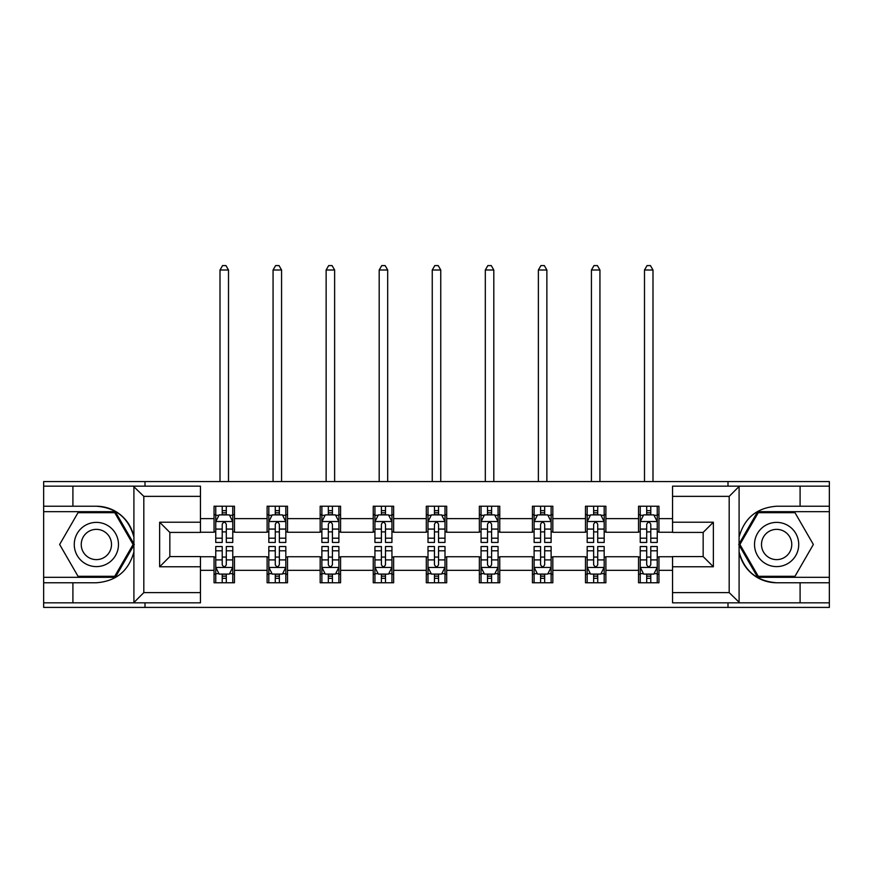 <?xml version="1.0" encoding="UTF-8"?>
<svg xmlns="http://www.w3.org/2000/svg" width="873" height="873" viewBox="0 0 873 873"><rect width="100%" height="100%" fill="white"/><g stroke="black" fill="none" stroke-linecap="round" stroke-linejoin="round"><path stroke-width="1.31" d="M200.452 496.366L143.816 496.366L133.307 486.163L200.452 486.163L200.452 532.421L169.842 532.421L169.842 556.57L200.452 556.57L200.452 602.828L133.307 602.828L133.907 602.523L133.907 551.9C128.637 570.997 116.12 581.276 96.368 582.76L43.65 582.76L43.65 607.412L829.35 607.412L829.35 511.665L757.677 511.665L738.733 544.49L757.677 577.315L829.35 577.315M672.548 592.614L729.184 592.614L739.693 602.828L672.548 602.828L672.548 556.57L703.158 556.57L703.158 532.421L672.548 532.421L672.548 486.163L739.693 486.163L739.093 486.457L739.093 537.081C744.363 517.995 756.88 507.704 776.632 506.231L829.35 506.231L829.35 481.569L727.995 481.569L727.995 486.163M727.995 481.569L43.65 481.569L43.65 577.315L115.323 577.315L134.267 544.49L115.323 511.665L43.65 511.665M727.995 602.828L727.995 607.412M145.005 607.412L145.005 602.828M145.005 486.163L145.005 481.569M672.548 532.246L658.94 532.246L658.94 506.231L638.534 506.231L638.534 518.638L605.884 518.638L605.884 506.231L585.477 506.231L585.477 518.638L552.827 518.638L552.827 506.231L532.421 506.231L532.421 518.638L499.76 518.638L499.76 506.231L479.353 506.231L479.353 518.638L446.703 518.638L446.703 506.231L426.297 506.231L426.297 518.638L393.647 518.638L393.647 506.231L373.24 506.231L373.24 518.638L340.579 518.638L340.579 506.231L320.173 506.231L320.173 518.638L287.523 518.638L287.523 506.231L267.116 506.231L267.116 518.638L234.466 518.638L234.466 506.231L214.06 506.231L214.06 518.638L200.452 518.638M658.94 518.638L672.548 518.638M672.548 570.342L658.94 570.342L658.94 582.76L638.534 582.76L638.534 570.342L605.884 570.342L605.884 582.76L585.477 582.76L585.477 570.342L552.827 570.342L552.827 582.76L532.421 582.76L532.421 570.342L499.76 570.342L499.76 582.76L479.353 582.76L479.353 570.342L446.703 570.342L446.703 582.76L426.297 582.76L426.297 570.342L393.647 570.342L393.647 582.76L373.24 582.76L373.24 570.342L340.579 570.342L340.579 582.76L320.173 582.76L320.173 570.342L287.523 570.342L287.523 582.76L267.116 582.76L267.116 570.342L234.466 570.342L234.466 582.76L214.06 582.76L214.06 570.342L200.452 570.342M638.534 518.638L638.534 532.246L605.884 532.246L605.884 518.638M605.884 570.342L605.884 556.734L638.534 556.734L638.534 570.342M585.477 518.638L585.477 532.246L552.827 532.246L552.827 518.638M552.827 570.342L552.827 556.734L585.477 556.734L585.477 570.342M532.421 518.638L532.421 532.246L499.76 532.246L499.76 518.638M499.76 570.342L499.76 556.734L532.421 556.734L532.421 570.342M479.353 518.638L479.353 532.246L446.703 532.246L446.703 518.638M446.703 570.342L446.703 556.734L479.353 556.734L479.353 570.342M426.297 518.638L426.297 532.246L393.647 532.246L393.647 518.638M393.647 570.342L393.647 556.734L426.297 556.734L426.297 570.342M373.24 518.638L373.24 532.246L340.579 532.246L340.579 518.638M340.579 570.342L340.579 556.734L373.24 556.734L373.24 570.342M320.173 518.638L320.173 532.246L287.523 532.246L287.523 518.638M287.523 570.342L287.523 556.734L320.173 556.734L320.173 570.342M267.116 518.638L267.116 532.246L234.466 532.246L234.466 518.638M234.466 570.342L234.466 556.734L267.116 556.734L267.116 570.342M214.06 518.638L214.06 532.246L200.452 532.246M200.452 556.734L214.06 556.734L214.06 570.342M658.94 570.342L658.94 556.734L672.548 556.734M214.06 514.732L215.751 514.732M222.222 514.732L226.303 514.732M232.764 514.732L234.466 514.732M214.06 531.908L215.751 531.908M222.222 531.908L226.303 531.908M232.764 531.908L234.466 531.908M214.06 557.072L215.751 557.072M222.222 557.072L226.303 557.072M232.764 557.072L234.466 557.072M214.06 574.248L215.751 574.248M222.222 574.248L226.303 574.248M232.764 574.248L234.466 574.248M267.116 557.072L268.819 557.072M275.279 557.072L279.36 557.072M285.82 557.072L287.523 557.072M267.116 574.248L268.819 574.248M275.279 574.248L279.36 574.248M285.82 574.248L287.523 574.248M267.116 514.732L268.819 514.732M275.279 514.732L279.36 514.732M285.82 514.732L287.523 514.732M267.116 531.908L268.819 531.908M275.279 531.908L279.36 531.908M285.82 531.908L287.523 531.908M320.173 557.072L321.875 557.072M328.335 557.072L332.417 557.072M338.888 557.072L340.579 557.072M320.173 574.248L321.875 574.248M328.335 574.248L332.417 574.248M338.888 574.248L340.579 574.248M320.173 514.732L321.875 514.732M328.335 514.732L332.417 514.732M338.888 514.732L340.579 514.732M320.173 531.908L321.875 531.908M328.335 531.908L332.417 531.908M338.888 531.908L340.579 531.908M373.24 557.072L374.932 557.072M381.403 557.072L385.484 557.072M391.944 557.072L393.647 557.072M373.24 574.248L374.932 574.248M381.403 574.248L385.484 574.248M391.944 574.248L393.647 574.248M373.24 514.732L374.932 514.732M381.403 514.732L385.484 514.732M391.944 514.732L393.647 514.732M373.24 531.908L374.932 531.908M381.403 531.908L385.484 531.908M391.944 531.908L393.647 531.908M426.297 557.072L427.999 557.072M434.459 557.072L438.541 557.072M445.001 557.072L446.703 557.072M426.297 574.248L427.999 574.248M434.459 574.248L438.541 574.248M445.001 574.248L446.703 574.248M426.297 514.732L427.999 514.732M434.459 514.732L438.541 514.732M445.001 514.732L446.703 514.732M426.297 531.908L427.999 531.908M434.459 531.908L438.541 531.908M445.001 531.908L446.703 531.908M479.353 557.072L481.056 557.072M487.516 557.072L491.597 557.072M498.068 557.072L499.76 557.072M479.353 574.248L481.056 574.248M487.516 574.248L491.597 574.248M498.068 574.248L499.76 574.248M479.353 514.732L481.056 514.732M487.516 514.732L491.597 514.732M498.068 514.732L499.76 514.732M479.353 531.908L481.056 531.908M487.516 531.908L491.597 531.908M498.068 531.908L499.76 531.908M532.421 557.072L534.112 557.072M540.583 557.072L544.665 557.072M551.125 557.072L552.827 557.072M532.421 574.248L534.112 574.248M540.583 574.248L544.665 574.248M551.125 574.248L552.827 574.248M532.421 514.732L534.112 514.732M540.583 514.732L544.665 514.732M551.125 514.732L552.827 514.732M532.421 531.908L534.112 531.908M540.583 531.908L544.665 531.908M551.125 531.908L552.827 531.908M585.477 557.072L587.18 557.072M593.64 557.072L597.721 557.072M604.181 557.072L605.884 557.072M585.477 574.248L587.18 574.248M593.64 574.248L597.721 574.248M604.181 574.248L605.884 574.248M585.477 514.732L587.18 514.732M593.64 514.732L597.721 514.732M604.181 514.732L605.884 514.732M585.477 531.908L587.18 531.908M593.64 531.908L597.721 531.908M604.181 531.908L605.884 531.908M638.534 557.072L640.236 557.072M646.697 557.072L650.778 557.072M657.249 557.072L658.94 557.072M638.534 574.248L640.236 574.248M646.697 574.248L650.778 574.248M657.249 574.248L658.94 574.248M638.534 514.732L640.236 514.732M646.697 514.732L650.778 514.732M657.249 514.732L658.94 514.732M638.534 531.908L640.236 531.908M646.697 531.908L650.778 531.908M657.249 531.908L658.94 531.908M226.303 510.65L222.222 510.65M232.764 538.183L226.303 538.183L226.303 542.449L232.764 542.449L232.764 521.705L229.359 514.895L219.156 514.895L215.751 521.705L215.751 542.449L222.222 542.449L222.222 538.183L215.751 538.183M215.751 521.705L215.751 506.231M232.764 521.705L232.764 506.231M222.222 514.895L222.222 506.231M226.303 506.231L226.303 514.895M226.303 538.183L226.303 524.258C224.939 521.628 223.575 521.628 222.222 524.258L222.222 538.183M228.508 481.569L228.508 270.008L220.007 270.008L220.007 481.569M220.007 270.008L222.56 265.588L225.954 265.588L228.508 270.008M222.222 578.33L226.303 578.33M215.751 550.798L222.222 550.798L222.222 546.531L215.751 546.531L215.751 567.275L219.156 574.085L229.359 574.085L232.764 567.275L232.764 546.531L226.303 546.531L226.303 550.798L232.764 550.798M232.764 567.275L232.764 582.76M215.751 567.275L215.751 582.76M226.303 574.085L226.303 582.76M222.222 582.76L222.222 574.085M222.222 550.798L222.222 564.733C223.575 567.352 224.939 567.352 226.303 564.733L226.303 550.798M107.423 525.35A22.109 22.109 0 0 0 77.228 533.436A22.109 22.109 0 0 0 85.314 563.642A22.109 22.109 0 0 0 115.52 555.544A22.109 22.109 0 0 0 107.423 525.35M103.942 531.384A15.136 15.136 0 0 0 83.262 536.928A15.136 15.136 0 0 0 88.806 557.596A15.136 15.136 0 0 0 109.474 552.063A15.136 15.136 0 0 0 103.942 531.384M114.734 576.289L78.013 576.289L59.648 544.49L78.013 512.691L114.734 512.691L133.089 544.49L114.734 576.289M787.686 525.35A22.109 22.109 0 0 0 757.48 533.436A22.109 22.109 0 0 0 765.577 563.642A22.109 22.109 0 0 0 795.772 555.544A22.109 22.109 0 0 0 787.686 525.35M784.194 531.384A15.136 15.136 0 0 0 763.526 536.928A15.136 15.136 0 0 0 769.058 557.596A15.136 15.136 0 0 0 789.738 552.063A15.136 15.136 0 0 0 784.194 531.384M794.987 576.289L758.266 576.289L739.911 544.49L758.266 512.691L794.987 512.691L813.352 544.49L794.987 576.289M72.906 582.76L72.906 602.828L43.65 602.828M133.307 602.828L72.906 602.828M43.65 582.76L43.65 577.315M133.307 486.163L72.906 486.163L72.906 506.231L43.65 506.231M72.906 486.163L43.65 486.163M96.368 506.231A38.259 38.259 0 0 1 133.907 537.081C128.637 517.995 116.12 507.704 96.368 506.231L72.906 506.231M133.907 551.9L133.907 486.457M169.842 532.421L159.639 522.218L200.452 522.218M200.452 566.773L159.639 566.773L169.842 556.57M133.907 602.523L143.816 592.614L200.452 592.614M800.094 506.231L800.094 486.163L829.35 486.163M739.693 486.163L800.094 486.163M829.35 506.231L829.35 511.665M739.693 602.828L800.094 602.828L800.094 582.76L829.35 582.76M800.094 602.828L829.35 602.828M776.632 582.76A38.259 38.259 0 0 1 739.093 551.9C744.363 570.997 756.88 581.276 776.632 582.76L800.094 582.76M739.093 537.081L739.093 602.523M703.158 556.57L713.361 566.773L672.548 566.773M672.548 522.218L713.361 522.218L703.158 532.421M739.093 486.457L729.184 496.366L672.548 496.366M279.36 510.65L275.279 510.65M285.82 538.183L279.36 538.183L279.36 542.449L285.82 542.449L285.82 521.705L282.426 514.895L272.212 514.895L268.819 521.705L268.819 542.449L275.279 542.449L275.279 538.183L268.819 538.183M268.819 521.705L268.819 506.231M285.82 521.705L285.82 506.231M275.279 514.895L275.279 506.231M279.36 506.231L279.36 514.895M279.36 538.183L279.36 524.258C277.996 521.628 276.643 521.628 275.279 524.258L275.279 538.183M281.575 481.569L281.575 270.008L273.063 270.008L273.063 481.569M273.063 270.008L275.617 265.588L279.022 265.588L281.575 270.008M332.417 510.65L328.335 510.65M338.888 538.183L332.417 538.183L332.417 542.449L338.888 542.449L338.888 521.705L335.483 514.895L325.28 514.895L321.875 521.705L321.875 542.449L328.335 542.449L328.335 538.183L321.875 538.183M321.875 521.705L321.875 506.231M338.888 521.705L338.888 506.231M328.335 514.895L328.335 506.231M332.417 506.231L332.417 514.895M332.417 538.183L332.417 524.258C331.063 521.628 329.699 521.628 328.335 524.258L328.335 538.183M334.632 481.569L334.632 270.008L326.131 270.008L326.131 481.569M326.131 270.008L328.674 265.588L332.078 265.588L334.632 270.008M275.279 578.33L279.36 578.33M268.819 550.798L275.279 550.798L275.279 546.531L268.819 546.531L268.819 567.275L272.212 574.085L282.426 574.085L285.82 567.275L285.82 546.531L279.36 546.531L279.36 550.798L285.82 550.798M285.82 567.275L285.82 582.76M268.819 567.275L268.819 582.76M279.36 574.085L279.36 582.76M275.279 582.76L275.279 574.085M275.279 550.798L275.279 564.733C276.632 567.352 277.996 567.352 279.36 564.733L279.36 550.798M328.335 578.33L332.417 578.33M321.875 550.798L328.335 550.798L328.335 546.531L321.875 546.531L321.875 567.275L325.28 574.085L335.483 574.085L338.888 567.275L338.888 546.531L332.417 546.531L332.417 550.798L338.888 550.798M338.888 567.275L338.888 582.76M321.875 567.275L321.875 582.76M332.417 574.085L332.417 582.76M328.335 582.76L328.335 574.085M328.335 550.798L328.335 564.733C329.699 567.352 331.053 567.352 332.417 564.733L332.417 550.798M385.484 510.65L381.403 510.65M391.944 538.183L385.484 538.183L385.484 542.449L391.944 542.449L391.944 521.705L388.54 514.895L378.336 514.895L374.932 521.705L374.932 542.449L381.403 542.449L381.403 538.183L374.932 538.183M374.932 521.705L374.932 506.231M391.944 521.705L391.944 506.231M381.403 514.895L381.403 506.231M385.484 506.231L385.484 514.895M385.484 538.183L385.484 524.258C384.12 521.628 382.756 521.628 381.403 524.258L381.403 538.183M387.688 481.569L387.688 270.008L379.188 270.008L379.188 481.569M379.188 270.008L381.741 265.588L385.146 265.588L387.688 270.008M438.541 510.65L434.459 510.65M445.001 538.183L438.541 538.183L438.541 542.449L445.001 542.449L445.001 521.705L441.607 514.895L431.393 514.895L427.999 521.705L427.999 542.449L434.459 542.449L434.459 538.183L427.999 538.183M427.999 521.705L427.999 506.231M445.001 521.705L445.001 506.231M434.459 514.895L434.459 506.231M438.541 506.231L438.541 514.895M438.541 538.183L438.541 524.258C437.187 521.628 435.823 521.628 434.459 524.258L434.459 538.183M440.756 481.569L440.756 270.008L432.244 270.008L432.244 481.569M432.244 270.008L434.798 265.588L438.202 265.588L440.756 270.008M491.597 510.65L487.516 510.65M498.068 538.183L491.597 538.183L491.597 542.449L498.068 542.449L498.068 521.705L494.664 514.895L484.46 514.895L481.056 521.705L481.056 542.449L487.516 542.449L487.516 538.183L481.056 538.183M481.056 521.705L481.056 506.231M498.068 521.705L498.068 506.231M487.516 514.895L487.516 506.231M491.597 506.231L491.597 514.895M491.597 538.183L491.597 524.258C490.244 521.628 488.88 521.628 487.516 524.258L487.516 538.183M493.812 481.569L493.812 270.008L485.312 270.008L485.312 481.569M485.312 270.008L487.854 265.588L491.259 265.588L493.812 270.008M381.403 578.33L385.484 578.33M374.932 550.798L381.403 550.798L381.403 546.531L374.932 546.531L374.932 567.275L378.336 574.085L388.54 574.085L391.944 567.275L391.944 546.531L385.484 546.531L385.484 550.798L391.944 550.798M391.944 567.275L391.944 582.76M374.932 567.275L374.932 582.76M385.484 574.085L385.484 582.76M381.403 582.76L381.403 574.085M381.403 550.798L381.403 564.733C382.756 567.352 384.12 567.352 385.484 564.733L385.484 550.798M434.459 578.33L438.541 578.33M427.999 550.798L434.459 550.798L434.459 546.531L427.999 546.531L427.999 567.275L431.393 574.085L441.607 574.085L445.001 567.275L445.001 546.531L438.541 546.531L438.541 550.798L445.001 550.798M445.001 567.275L445.001 582.76M427.999 567.275L427.999 582.76M438.541 574.085L438.541 582.76M434.459 582.76L434.459 574.085M434.459 550.798L434.459 564.733C435.813 567.352 437.177 567.352 438.541 564.733L438.541 550.798M487.516 578.33L491.597 578.33M481.056 550.798L487.516 550.798L487.516 546.531L481.056 546.531L481.056 567.275L484.46 574.085L494.664 574.085L498.068 567.275L498.068 546.531L491.597 546.531L491.597 550.798L498.068 550.798M498.068 567.275L498.068 582.76M481.056 567.275L481.056 582.76M491.597 574.085L491.597 582.76M487.516 582.76L487.516 574.085M487.516 550.798L487.516 564.733C488.88 567.352 490.244 567.352 491.597 564.733L491.597 550.798M544.665 510.65L540.583 510.65M551.125 538.183L544.665 538.183L544.665 542.449L551.125 542.449L551.125 521.705L547.72 514.895L537.517 514.895L534.112 521.705L534.112 542.449L540.583 542.449L540.583 538.183L534.112 538.183M534.112 521.705L534.112 506.231M551.125 521.705L551.125 506.231M540.583 514.895L540.583 506.231M544.665 506.231L544.665 514.895M544.665 538.183L544.665 524.258C543.301 521.628 541.947 521.628 540.583 524.258L540.583 538.183M546.869 481.569L546.869 270.008L538.368 270.008L538.368 481.569M538.368 270.008L540.922 265.588L544.326 265.588L546.869 270.008M540.583 578.33L544.665 578.33M534.112 550.798L540.583 550.798L540.583 546.531L534.112 546.531L534.112 567.275L537.517 574.085L547.72 574.085L551.125 567.275L551.125 546.531L544.665 546.531L544.665 550.798L551.125 550.798M551.125 567.275L551.125 582.76M534.112 567.275L534.112 582.76M544.665 574.085L544.665 582.76M540.583 582.76L540.583 574.085M540.583 550.798L540.583 564.733C541.937 567.352 543.301 567.352 544.665 564.733L544.665 550.798M597.721 510.65L593.64 510.65M604.181 538.183L597.721 538.183L597.721 542.449L604.181 542.449L604.181 521.705L600.788 514.895L590.574 514.895L587.18 521.705L587.18 542.449L593.64 542.449L593.64 538.183L587.18 538.183M587.18 521.705L587.18 506.231M604.181 521.705L604.181 506.231M593.64 514.895L593.64 506.231M597.721 506.231L597.721 514.895M597.721 538.183L597.721 524.258C596.368 521.628 595.004 521.628 593.64 524.258L593.64 538.183M599.937 481.569L599.937 270.008L591.425 270.008L591.425 481.569M591.425 270.008L593.978 265.588L597.383 265.588L599.937 270.008M593.64 578.33L597.721 578.33M587.18 550.798L593.64 550.798L593.64 546.531L587.18 546.531L587.18 567.275L590.574 574.085L600.788 574.085L604.181 567.275L604.181 546.531L597.721 546.531L597.721 550.798L604.181 550.798M604.181 567.275L604.181 582.76M587.18 567.275L587.18 582.76M597.721 574.085L597.721 582.76M593.64 582.76L593.64 574.085M593.64 550.798L593.64 564.733C595.004 567.352 596.357 567.352 597.721 564.733L597.721 550.798M650.778 510.65L646.697 510.65M657.249 538.183L650.778 538.183L650.778 542.449L657.249 542.449L657.249 521.705L653.844 514.895L643.641 514.895L640.236 521.705L640.236 542.449L646.697 542.449L646.697 538.183L640.236 538.183M640.236 521.705L640.236 506.231M657.249 521.705L657.249 506.231M646.697 514.895L646.697 506.231M650.778 506.231L650.778 514.895M650.778 538.183L650.778 524.258C649.425 521.628 648.061 521.628 646.697 524.258L646.697 538.183M652.993 481.569L652.993 270.008L644.492 270.008L644.492 481.569M644.492 270.008L647.046 265.588L650.44 265.588L652.993 270.008M646.697 578.33L650.778 578.33M640.236 550.798L646.697 550.798L646.697 546.531L640.236 546.531L640.236 567.275L643.641 574.085L653.844 574.085L657.249 567.275L657.249 546.531L650.778 546.531L650.778 550.798L657.249 550.798M657.249 567.275L657.249 582.76M640.236 567.275L640.236 582.76M650.778 574.085L650.778 582.76M646.697 582.76L646.697 574.085M646.697 550.798L646.697 564.733C648.061 567.352 649.425 567.352 650.778 564.733L650.778 550.798M232.676 521.53L215.838 521.53M215.751 515.31L218.948 515.31M229.566 515.31L232.764 515.31M222.222 529.071L215.751 529.071M232.764 529.071L226.303 529.071M226.303 512.811L222.222 512.811M215.838 567.45L232.676 567.45M232.764 573.67L229.566 573.67M218.948 573.67L215.751 573.67M226.303 559.909L232.764 559.909M215.751 559.909L222.222 559.909M222.222 576.169L226.303 576.169M143.816 496.366L143.816 592.614M159.639 566.773L159.639 522.218M729.184 592.614L729.184 496.366M713.361 522.218L713.361 566.773M285.733 521.53L268.906 521.53M268.819 515.31L272.016 515.31M282.623 515.31L285.82 515.31M275.279 529.071L268.819 529.071M285.82 529.071L279.36 529.071M279.36 512.811L275.279 512.811M338.8 521.53L321.962 521.53M321.875 515.31L325.072 515.31M335.69 515.31L338.888 515.31M328.335 529.071L321.875 529.071M338.888 529.071L332.417 529.071M332.417 512.811L328.335 512.811M268.906 567.45L285.733 567.45M285.82 573.67L282.623 573.67M272.016 573.67L268.819 573.67M279.36 559.909L285.82 559.909M268.819 559.909L275.279 559.909M275.279 576.169L279.36 576.169M321.962 567.45L338.8 567.45M338.888 573.67L335.69 573.67M325.072 573.67L321.875 573.67M332.417 559.909L338.888 559.909M321.875 559.909L328.335 559.909M328.335 576.169L332.417 576.169M391.857 521.53L375.019 521.53M374.932 515.31L378.129 515.31M388.747 515.31L391.944 515.31M381.403 529.071L374.932 529.071M391.944 529.071L385.484 529.071M385.484 512.811L381.403 512.811M444.914 521.53L428.086 521.53M427.999 515.31L431.197 515.31M441.803 515.31L445.001 515.31M434.459 529.071L427.999 529.071M445.001 529.071L438.541 529.071M438.541 512.811L434.459 512.811M497.981 521.53L481.143 521.53M481.056 515.31L484.253 515.31M494.871 515.31L498.068 515.31M487.516 529.071L481.056 529.071M498.068 529.071L491.597 529.071M491.597 512.811L487.516 512.811M375.019 567.45L391.857 567.45M391.944 573.67L388.747 573.67M378.129 573.67L374.932 573.67M385.484 559.909L391.944 559.909M374.932 559.909L381.403 559.909M381.403 576.169L385.484 576.169M428.086 567.45L444.914 567.45M445.001 573.67L441.803 573.67M431.197 573.67L427.999 573.67M438.541 559.909L445.001 559.909M427.999 559.909L434.459 559.909M434.459 576.169L438.541 576.169M481.143 567.45L497.981 567.45M498.068 573.67L494.871 573.67M484.253 573.67L481.056 573.67M491.597 559.909L498.068 559.909M481.056 559.909L487.516 559.909M487.516 576.169L491.597 576.169M551.038 521.53L534.2 521.53M534.112 515.31L537.31 515.31M547.928 515.31L551.125 515.31M540.583 529.071L534.112 529.071M551.125 529.071L544.665 529.071M544.665 512.811L540.583 512.811M534.2 567.45L551.038 567.45M551.125 573.67L547.928 573.67M537.31 573.67L534.112 573.67M544.665 559.909L551.125 559.909M534.112 559.909L540.583 559.909M540.583 576.169L544.665 576.169M604.094 521.53L587.267 521.53M587.18 515.31L590.377 515.31M600.984 515.31L604.181 515.31M593.64 529.071L587.18 529.071M604.181 529.071L597.721 529.071M597.721 512.811L593.64 512.811M587.267 567.45L604.094 567.45M604.181 573.67L600.984 573.67M590.377 573.67L587.18 573.67M597.721 559.909L604.181 559.909M587.18 559.909L593.64 559.909M593.64 576.169L597.721 576.169M657.162 521.53L640.324 521.53M640.236 515.31L643.434 515.31M654.052 515.31L657.249 515.31M646.697 529.071L640.236 529.071M657.249 529.071L650.778 529.071M650.778 512.811L646.697 512.811M640.324 567.45L657.162 567.45M657.249 573.67L654.052 573.67M643.434 573.67L640.236 573.67M650.778 559.909L657.249 559.909M640.236 559.909L646.697 559.909M646.697 576.169L650.778 576.169"/></g></svg>
